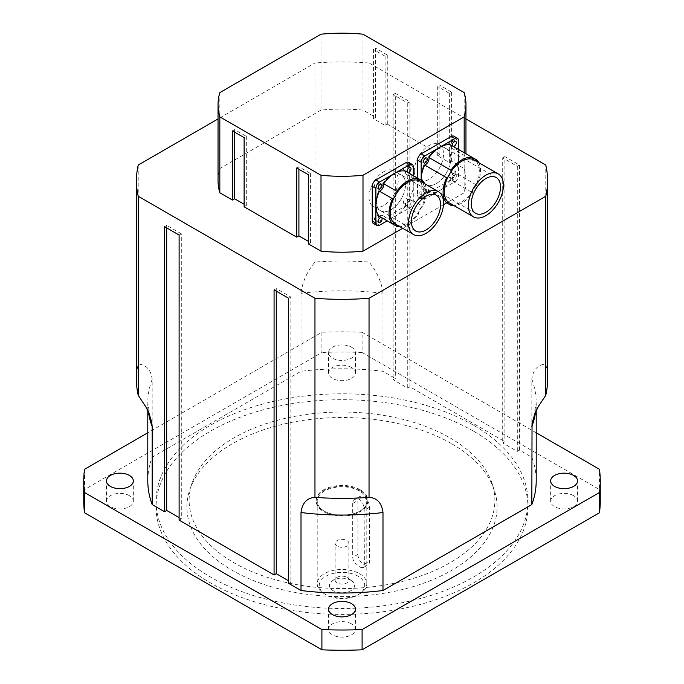 <?xml version="1.0" encoding="UTF-8"?>
<svg xmlns="http://www.w3.org/2000/svg" width="684" height="684" viewBox="0 0 684 684"><rect width="100%" height="100%" fill="white"/><g stroke="black" fill="none" stroke-linecap="round" stroke-linejoin="round"><path stroke-width="0.51" stroke-dasharray="3.42 2.56" d="M421.618 175.164A20.657 11.927 -60 0 1 430.638 154.37A20.657 11.927 -60 0 1 446.558 148.83A20.657 11.927 -60 0 1 446.558 172.693A20.657 11.927 -60 0 1 425.901 184.62A20.657 11.927 -60 0 1 421.618 175.164A20.657 11.927 120 0 0 425.901 184.62A20.657 11.927 120 0 0 441.821 179.08A20.657 11.927 120 0 0 450.833 158.295A20.657 11.927 120 0 0 446.558 148.838A20.657 11.927 120 0 0 430.638 154.37A20.657 11.927 120 0 0 421.618 175.164M414.316 170.94A20.657 11.927 120 0 0 418.591 180.405A20.657 11.927 120 0 0 439.256 168.469A20.657 11.927 120 0 0 439.248 144.615A20.657 11.927 120 0 0 423.328 150.155A20.657 11.927 120 0 0 414.316 170.94M376.328 201.31A20.657 11.927 -60 0 1 385.349 180.516A20.657 11.927 -60 0 1 401.269 174.984A20.657 11.927 -60 0 1 401.269 198.839A20.657 11.927 -60 0 1 380.612 210.766A20.657 11.927 -60 0 1 376.328 201.31A20.657 11.927 120 0 0 380.612 210.766A20.657 11.927 120 0 0 396.532 205.226A20.657 11.927 120 0 0 405.552 184.441A20.657 11.927 120 0 0 401.269 174.984A20.657 11.927 120 0 0 385.349 180.516A20.657 11.927 120 0 0 376.328 201.31M369.027 197.086A20.657 11.927 120 0 0 373.302 206.551A20.657 11.927 120 0 0 393.967 194.615A20.657 11.927 120 0 0 393.967 170.761A20.657 11.927 120 0 0 378.047 176.301A20.657 11.927 120 0 0 369.027 197.086M352.688 503.415L352.688 557.4L353.175 559.888L354.868 562.821L360.16 567.275L363.17 567.635L364.375 564.146L364.127 507.537L362.665 503.014L361.015 500.645L358.878 499.14L356.629 498.79L354.406 499.679L353.072 501.432L352.688 503.415L357.92 500.397L357.92 554.373A8.268 4.771 -120 0 0 361.528 562.693A8.268 4.771 -120 0 0 367.898 564.907A8.268 4.771 -120 0 0 369.608 561.119L369.608 507.143A8.268 4.771 -120 0 0 366 498.824A8.268 4.771 -120 0 0 359.639 496.61A8.268 4.771 -120 0 0 357.92 500.397M337.144 546.131A6.866 3.967 180 0 1 335.134 543.327A6.866 3.967 180 0 1 339.375 539.659A6.866 3.967 180 0 1 346.856 540.522A6.866 3.967 180 0 1 348.866 543.327A6.866 3.967 180 0 1 344.625 546.986A6.866 3.967 180 0 1 337.144 546.131M350.909 580.348A12.603 7.276 0 0 0 332.056 581.024A12.603 7.276 0 0 0 333.467 590.848A12.603 7.276 0 0 0 350.533 590.848A12.603 7.276 0 0 0 351.944 581.024A12.603 7.276 0 0 0 350.909 580.348M346.856 577.305A6.866 3.967 180 0 1 347.421 577.672A6.866 3.967 180 0 1 348.866 580.109A6.866 3.967 180 0 1 342 584.076A6.866 3.967 180 0 1 335.134 580.109A6.866 3.967 180 0 1 336.579 577.672A6.866 3.967 180 0 1 346.856 577.305M358.065 576.219A22.726 13.124 0 0 0 325.935 576.219A22.726 13.124 0 0 0 325.926 594.772A22.726 13.124 0 0 0 358.074 594.772A22.726 13.124 0 0 0 358.065 576.219M359.527 573.688A24.795 14.313 180 0 1 366.795 583.811A24.795 14.313 180 0 1 359.527 593.934A24.795 14.313 180 0 1 324.472 593.934A24.795 14.313 180 0 1 317.205 583.811A24.795 14.313 180 0 1 332.509 570.584A24.795 14.313 180 0 1 359.527 573.688M359.527 491.035A24.795 14.313 0 0 0 332.509 487.931A24.795 14.313 0 0 0 317.205 501.15A24.795 14.313 0 0 0 342 515.462A24.795 14.313 0 0 0 366.795 501.15A24.795 14.313 0 0 0 359.527 491.035M360.263 490.608A25.821 14.911 0 0 0 332.116 487.376A25.821 14.911 0 0 0 316.179 501.15A25.821 14.911 0 0 0 342 516.061A25.821 14.911 0 0 0 367.821 501.15A25.821 14.911 0 0 0 360.263 490.608M360.263 489.77A25.821 14.911 0 0 0 332.116 486.538A25.821 14.911 0 0 0 316.179 500.312A25.821 14.911 0 0 0 342 515.223A25.821 14.911 0 0 0 367.821 500.312A25.821 14.911 0 0 0 360.263 489.77M473.482 431.151A185.937 107.354 0 0 0 270.847 407.878A185.937 107.354 0 0 0 156.063 507.058A185.937 107.354 0 0 0 342 614.412A185.937 107.354 0 0 0 527.937 507.058A185.937 107.354 0 0 0 473.482 431.151M451.671 443.736A155.097 89.544 180 0 1 494.293 490.095A155.097 89.544 180 0 1 342 596.602A155.097 89.544 180 0 1 189.707 490.095A155.097 89.544 180 0 1 296.548 421.447A155.097 89.544 180 0 1 451.671 443.736M450.106 437.897A152.883 88.27 180 0 1 492.112 483.588A152.883 88.27 180 0 1 342 588.573A152.883 88.27 180 0 1 191.888 483.588A152.883 88.27 180 0 1 297.198 415.915A152.883 88.27 180 0 1 450.106 437.897M351.499 367.445A13.432 7.755 0 0 0 336.861 365.76A13.432 7.755 0 0 0 328.568 372.925A13.432 7.755 0 0 0 342 380.68A13.432 7.755 0 0 0 355.432 372.925A13.432 7.755 0 0 0 351.499 367.445M351.499 347.198A13.432 7.755 180 0 1 355.432 352.688A13.432 7.755 180 0 1 342 360.434A13.432 7.755 180 0 1 328.568 352.688A13.432 7.755 180 0 1 336.861 345.523A13.432 7.755 180 0 1 351.499 347.198M351.499 623.894A13.432 7.755 0 0 0 336.861 622.218A13.432 7.755 0 0 0 328.568 629.374A13.432 7.755 0 0 0 342 637.129A13.432 7.755 0 0 0 355.432 629.383A13.432 7.755 0 0 0 351.499 623.894M129.404 495.669A13.432 7.755 0 0 0 114.767 493.993A13.432 7.755 0 0 0 106.473 501.15A13.432 7.755 0 0 0 119.905 508.905A13.432 7.755 0 0 0 133.337 501.15A13.432 7.755 0 0 0 129.404 495.669M573.594 495.669A13.432 7.755 0 0 0 558.956 493.993A13.432 7.755 0 0 0 550.663 501.15A13.432 7.755 0 0 0 564.095 508.905A13.432 7.755 0 0 0 577.527 501.15A13.432 7.755 0 0 0 573.594 495.669M473.482 425.243A185.937 107.354 0 0 0 270.847 401.97A185.937 107.354 0 0 0 156.063 501.15A185.937 107.354 0 0 0 342 608.504A185.937 107.354 0 0 0 527.937 501.15A185.937 107.354 0 0 0 473.482 425.243M536.205 432.784L362.101 332.262L362.101 352.508L599.466 489.547L599.466 469.301M84.534 469.301L84.534 489.547L321.899 352.508L321.899 332.262L147.795 432.784M84.534 489.547A258.253 149.103 0 0 0 83.747 501.15M362.101 352.508A258.253 149.103 0 0 0 321.899 352.508M600.253 501.15A258.253 149.103 0 0 0 599.466 489.547M362.101 332.262A258.253 149.103 0 0 0 321.899 332.262M179.114 520.131L181.303 518.865L179.114 517.6M147.795 480.912A194.205 112.125 180 0 1 152.173 457.245L301.011 371.309A194.205 112.125 180 0 1 382.989 371.309L395.326 378.432L393.129 379.697L407.741 388.136L409.93 386.87L504.886 441.693L502.697 442.958L517.309 451.389L519.498 450.123L531.827 457.245A194.205 112.125 180 0 1 536.205 480.912M288.674 583.384L290.871 582.118L288.674 580.861M152.173 457.245L152.173 379.269C150.89 369.685 146.248 364.623 138.219 364.085A205.568 118.683 0 0 0 136.432 379.697M382.989 371.309L382.989 293.333C381.715 282.278 377.064 271.847 369.035 262.049A205.568 118.683 0 0 0 314.965 262.049C306.936 271.847 302.285 282.278 301.011 293.333L301.011 371.309M547.568 379.697A205.568 118.683 0 0 0 545.781 364.085C537.752 364.623 533.11 369.685 531.827 379.269L531.827 457.245M519.498 450.123L519.498 165.041L504.886 156.602L504.886 441.693M409.93 386.87L409.93 101.779L395.326 93.349L395.326 378.432M465.958 118.948L369.035 62.988L369.035 262.049M545.781 364.085L545.781 165.032M138.219 165.032L138.219 364.085M314.965 262.049L314.965 62.988L218.042 118.948M409.93 101.779L407.741 103.045L393.129 94.614L393.129 379.697M407.741 103.045L407.741 388.136M393.129 94.614L395.326 93.349M519.498 165.041L517.309 166.306L502.697 157.867L502.697 442.958M517.309 166.306L517.309 451.389M502.697 157.867L504.886 156.602M274.07 289.871L276.259 288.605L290.871 297.036L290.871 582.118M276.259 288.605L276.259 291.136M290.871 297.036L288.674 298.301M179.114 235.048L181.303 233.783L181.303 518.865M181.303 233.783L166.691 225.344L166.691 227.875M166.691 225.344L164.502 226.609M369.035 62.988A205.568 118.683 0 0 0 314.965 62.988M218.042 180.644A123.958 71.564 180 0 1 219.829 168.52L321.001 110.107A123.958 71.564 180 0 1 362.999 110.107L375.601 117.383L373.413 118.648L385.092 125.403L387.289 124.137L439.88 154.498L437.692 155.764L449.371 162.51L451.568 161.244L464.171 168.52A123.958 71.564 180 0 1 465.958 180.644A123.958 71.564 180 0 1 464.171 192.768L446.661 202.874M443.471 204.713L402.671 228.276M308.398 243.897L310.587 242.632L308.398 241.375M244.12 206.79L246.308 205.525L244.12 204.26M437.692 155.764L437.692 86.603L439.88 85.338L439.88 154.498M451.568 161.244L451.568 92.084L449.371 93.349L437.692 86.603M449.371 162.51L449.371 93.349M451.568 92.084L439.88 85.338M296.711 167.99L298.908 166.725L310.587 173.471L308.398 174.736M298.908 169.256L298.908 166.725M310.587 242.632L310.587 173.471M234.629 132.149L234.629 129.618L246.308 136.364L244.12 137.629M246.308 205.525L246.308 136.364M232.432 130.883L234.629 129.618M373.413 118.648L373.413 49.487L375.601 48.222L375.601 117.383M387.289 124.137L387.289 54.968L385.092 56.233L373.413 49.487M385.092 125.403L385.092 56.233M387.289 54.968L375.601 48.222M362.999 34.2L362.999 110.107M464.171 168.52L464.171 92.614M464.171 152.729L464.171 192.768M219.829 92.614L219.829 168.52M321.001 110.107L321.001 34.2M472.678 159.329A5.164 2.984 120 0 0 473.67 160.911A5.164 2.984 120 0 0 475.534 160.988A24.795 14.313 -60 0 1 475.534 186.116A5.164 2.984 120 0 0 472.678 191.075A24.795 14.313 -60 0 1 450.91 203.644A5.164 2.984 120 0 0 449.91 202.062A5.164 2.984 120 0 0 448.046 201.985M474.192 160.013A24.795 14.313 -60 0 1 475.534 160.988A5.164 2.984 120 0 0 475.739 160.911M448.046 176.857A5.164 2.984 120 0 0 450.91 171.898M450.944 203.849A5.164 2.984 120 0 0 450.91 203.644A24.795 14.313 -60 0 1 449.397 202.96M478.791 162.672A26.445 15.27 -60 0 1 476.996 185.278A5.164 2.984 120 0 0 475.534 186.116A24.795 14.313 -60 0 1 472.678 191.075A5.164 2.984 120 0 0 472.678 192.76A26.445 15.27 -60 0 1 453.996 205.61M450.765 144.991A5.164 2.984 120 0 0 451.756 148.257A5.164 2.984 120 0 0 455.082 147.487L472.678 157.645M455.082 147.487A26.445 15.27 -60 0 1 458.579 158.038A26.445 15.27 -60 0 1 455.082 172.625L476.996 185.278M455.082 172.625A5.164 2.984 120 0 0 450.765 180.106L472.678 192.76M450.765 180.106A26.445 15.27 -60 0 1 439.88 190.426A26.445 15.27 -60 0 1 428.996 192.674L424.678 190.186A26.445 15.27 -60 0 1 421.19 180.208L421.182 197.009L451.278 179.627A5.164 2.984 120 0 0 454.928 173.308L454.928 138.553A5.164 2.984 120 0 0 453.86 136.193M428.996 192.674A5.164 2.984 120 0 0 427.996 189.408A5.164 2.984 120 0 0 424.678 190.186M458.579 149.505L458.579 175.412A5.164 2.984 -60 0 1 454.928 181.739L424.832 199.112A5.164 2.984 -60 0 1 422.25 199.369A5.164 2.984 -60 0 1 421.182 197.009L417.531 194.897A5.164 2.984 120 0 0 418.599 197.266A5.164 2.984 120 0 0 421.182 197.009L424.832 199.112M452.372 178.327A2.787 1.607 -60 0 1 453.586 175.514A2.787 1.607 -60 0 1 455.741 174.771A2.787 1.607 -60 0 1 455.741 177.994A2.787 1.607 -60 0 1 452.945 179.601A2.787 1.607 -60 0 1 452.372 178.327M423.447 195.025A2.787 1.607 -60 0 1 424.661 192.221A2.787 1.607 -60 0 1 426.807 191.469A2.787 1.607 -60 0 1 426.807 194.692A2.787 1.607 -60 0 1 424.02 196.299A2.787 1.607 -60 0 1 423.447 195.025M419.788 159.517A2.787 1.607 120 0 0 420.369 160.791A2.787 1.607 120 0 0 423.157 159.184A2.787 1.607 120 0 0 423.157 155.961A2.787 1.607 120 0 0 421.011 156.704A2.787 1.607 120 0 0 419.788 159.517M419.788 192.914A2.787 1.607 120 0 0 420.369 194.196A2.787 1.607 120 0 0 423.157 192.58A2.787 1.607 120 0 0 423.157 189.357A2.787 1.607 120 0 0 421.011 190.109A2.787 1.607 120 0 0 419.788 192.914M448.721 176.215A2.787 1.607 120 0 0 449.294 177.489A2.787 1.607 120 0 0 452.081 175.882A2.787 1.607 120 0 0 452.081 172.659A2.787 1.607 120 0 0 449.935 173.411A2.787 1.607 120 0 0 448.721 176.215M448.721 142.811A2.787 1.607 120 0 0 449.294 144.093A2.787 1.607 120 0 0 452.081 142.477A2.787 1.607 120 0 0 452.081 139.262A2.787 1.607 120 0 0 449.935 140.006A2.787 1.607 120 0 0 448.721 142.811M417.531 178.096L417.531 194.897M475.568 213.297L418.591 180.405A5.164 2.984 120 0 0 419.617 181.995A5.164 2.984 120 0 0 421.481 182.072A24.795 14.313 -60 0 1 421.481 207.201A5.164 2.984 120 0 0 418.625 212.16A24.795 14.313 -60 0 1 396.857 224.728A5.164 2.984 120 0 0 395.856 223.146A5.164 2.984 120 0 0 393.993 223.069M420.138 181.098A24.795 14.313 -60 0 1 421.481 182.072A5.164 2.984 120 0 0 421.686 181.995M393.993 197.941A5.164 2.984 120 0 0 396.857 192.982M396.891 224.933A5.164 2.984 120 0 0 396.857 224.728A24.795 14.313 -60 0 1 395.343 224.044M424.738 183.757A26.445 15.27 -60 0 1 422.943 206.363A5.164 2.984 120 0 0 421.481 207.201A24.795 14.313 -60 0 1 418.625 212.16A5.164 2.984 120 0 0 418.625 213.844A26.445 15.27 -60 0 1 399.943 226.703M405.475 171.137A5.164 2.984 120 0 0 406.476 174.403A5.164 2.984 120 0 0 409.793 173.633L418.625 178.729M409.793 173.633A26.445 15.27 -60 0 1 413.29 184.184A26.445 15.27 -60 0 1 409.793 198.77L422.943 206.363M409.793 198.77A5.164 2.984 120 0 0 405.475 206.252L418.625 213.844M405.475 206.252A26.445 15.27 -60 0 1 394.591 216.572A26.445 15.27 -60 0 1 383.707 218.82A5.164 2.984 120 0 0 382.715 215.563A5.164 2.984 120 0 0 379.389 216.332M413.29 175.651L413.29 201.558A5.164 2.984 -60 0 1 409.639 207.885L387.204 220.838M407.083 204.473A2.787 1.607 -60 0 1 408.297 201.66A2.787 1.607 -60 0 1 410.451 200.916A2.787 1.607 -60 0 1 410.451 204.14A2.787 1.607 -60 0 1 407.664 205.747A2.787 1.607 -60 0 1 407.083 204.473M374.507 185.663A2.787 1.607 120 0 0 375.08 186.937A2.787 1.607 120 0 0 377.867 185.33A2.787 1.607 120 0 0 377.867 182.106A2.787 1.607 120 0 0 375.721 182.85A2.787 1.607 120 0 0 374.507 185.663M374.507 219.06A2.787 1.607 120 0 0 375.08 220.342A2.787 1.607 120 0 0 377.867 218.726A2.787 1.607 120 0 0 377.867 215.511A2.787 1.607 120 0 0 375.721 216.255A2.787 1.607 120 0 0 374.507 219.06M403.432 202.361A2.787 1.607 120 0 0 404.005 203.635A2.787 1.607 120 0 0 406.8 202.028A2.787 1.607 120 0 0 406.8 198.805A2.787 1.607 120 0 0 404.646 199.557A2.787 1.607 120 0 0 403.432 202.361M403.432 168.965A2.787 1.607 120 0 0 404.005 170.239A2.787 1.607 120 0 0 406.8 168.632A2.787 1.607 120 0 0 406.8 165.408A2.787 1.607 120 0 0 404.646 166.152A2.787 1.607 120 0 0 403.432 168.965M373.31 223.412A5.164 2.984 120 0 0 375.892 223.155L405.988 205.781A5.164 2.984 120 0 0 409.639 199.454L409.639 164.699A5.164 2.984 120 0 0 408.57 162.339M357.92 554.373L352.688 557.4M369.608 507.143L364.375 510.17M364.375 564.146L369.608 561.119M148.428 411.99A194.205 112.125 180 0 1 147.795 402.936A194.205 112.125 180 0 1 152.173 379.269M301.011 293.333A194.205 112.125 180 0 1 382.989 293.333M531.827 379.269A194.205 112.125 180 0 1 536.205 402.936A194.205 112.125 180 0 1 535.572 411.99M454.928 181.739L451.278 179.627M458.579 175.412L454.928 173.308M458.579 140.665L454.928 138.553M379.543 225.258L375.892 223.155M409.639 207.885L405.988 205.781M413.29 201.558L409.639 199.454M413.29 166.81L409.639 164.699M496.225 177.515L439.256 144.615M436.332 195.222L393.967 170.761M415.667 231.004L373.302 206.551M354.902 499.346L359.639 496.61M363.17 567.635L367.898 564.907M332.056 581.024L336.588 577.672M351.944 581.024L347.412 577.672M348.866 580.109L348.866 543.327M335.134 580.109L335.134 543.327M358.074 594.772L359.527 593.934M325.926 594.772L324.472 593.934M317.205 501.15L317.205 583.811M366.795 501.15L366.795 583.811M316.179 500.312L316.179 501.15M367.821 500.312L367.821 501.15M191.888 483.588L189.707 490.095M492.112 483.588L494.293 490.095M328.568 372.925L328.568 352.688M355.432 372.925L355.432 352.688M328.568 629.383L328.568 609.136M355.432 629.383L355.432 609.136M106.473 501.15L106.473 480.912M133.337 501.15L133.337 480.912M550.663 501.15L550.663 480.912M577.527 501.15L577.527 480.912M156.063 501.15L156.063 507.058M527.937 501.15L527.937 507.058M147.795 410.631L147.795 402.936L150.172 416.299M536.205 410.631L536.205 402.936L533.828 416.299M465.958 180.644L465.958 153.763M451.756 148.257L473.67 160.911M427.996 189.408L449.91 202.062M426.807 158.072L423.157 155.961M424.02 162.903L420.369 160.791M426.807 191.469L423.157 189.357M424.02 196.299L420.369 194.196M455.741 174.771L452.081 172.659M452.945 179.601L449.294 177.489M455.741 141.366L452.081 139.262M452.945 146.196L449.294 144.093M422.25 199.369L418.599 197.266M406.476 174.403L419.617 181.995M382.715 215.563L395.856 223.146M381.527 184.218L377.867 182.106M378.731 189.049L375.08 186.937M381.527 217.615L377.867 215.511M378.731 222.445L375.08 220.342M410.451 200.916L406.8 198.805M407.664 205.747L404.005 203.635M410.451 167.512L406.8 165.408M407.664 172.342L404.005 170.239"/><path stroke-width="1.03" d="M351.499 603.656A13.432 7.755 180 0 1 355.432 609.136A13.432 7.755 180 0 1 342 616.891A13.432 7.755 180 0 1 328.568 609.136A13.432 7.755 180 0 1 336.861 601.971A13.432 7.755 180 0 1 351.499 603.656M129.404 475.431A13.432 7.755 180 0 1 133.337 480.912A13.432 7.755 180 0 1 119.905 488.667A13.432 7.755 180 0 1 106.473 480.912A13.432 7.755 180 0 1 114.767 473.747A13.432 7.755 180 0 1 129.404 475.431M573.594 475.431A13.432 7.755 180 0 1 577.527 480.912A13.432 7.755 180 0 1 564.095 488.667A13.432 7.755 180 0 1 550.663 480.912A13.432 7.755 180 0 1 558.956 473.747A13.432 7.755 180 0 1 573.594 475.431M599.466 492.514L599.466 512.761L362.101 649.8L362.101 629.554L599.466 492.514A258.253 149.103 0 0 0 600.253 480.912A258.253 149.103 0 0 0 599.466 469.301L536.205 432.784M321.899 629.554L321.899 649.8L84.534 512.761L84.534 492.514L321.899 629.554A258.253 149.103 0 0 0 362.101 629.554M147.795 432.784L84.534 469.301A258.253 149.103 0 0 0 83.747 480.912A258.253 149.103 0 0 0 84.534 492.514M321.899 649.8A258.253 149.103 0 0 0 362.101 649.8M83.747 480.912L83.747 501.15A258.253 149.103 0 0 0 84.534 512.761M599.466 512.761A258.253 149.103 0 0 0 600.253 501.15L600.253 480.912M179.114 517.6L166.691 510.426L164.502 511.692L152.173 504.578A194.205 112.125 180 0 1 147.795 480.912L147.795 410.631M536.205 410.631L536.205 480.912A194.205 112.125 180 0 1 531.827 504.578L382.989 590.506A194.205 112.125 180 0 1 301.011 590.506L288.674 583.384L288.674 298.301L274.07 289.871L274.07 574.953L179.114 520.131L179.114 235.048L164.502 226.609L164.502 511.692M288.674 580.861L276.259 573.688L274.07 574.953M218.042 118.948L138.219 165.032A205.568 118.683 0 0 0 136.432 180.644L136.432 379.697A205.568 118.683 0 0 0 138.219 395.309L145.812 406.818L148.437 411.999L151.72 421.968L152.173 426.602L152.173 504.578M531.827 504.578L532.049 423.422L534.922 413.469L538.513 406.236L545.781 395.309A205.568 118.683 0 0 0 547.568 379.697L547.568 180.644A205.568 118.683 0 0 0 545.781 165.032L465.958 118.948M152.173 426.602L152.173 426.602A194.205 112.125 180 0 1 148.428 411.99M301.011 590.506L301.011 512.53C302.285 502.945 306.936 497.884 314.965 497.345A205.568 118.683 0 0 0 369.035 497.345C377.064 497.884 381.715 502.945 382.989 512.53L382.989 590.506M369.035 497.345L369.035 298.292L545.781 196.257L545.781 395.309M138.219 395.309L138.219 196.257L314.965 298.292L314.965 497.345M276.259 291.136L276.259 573.688M166.691 227.875L166.691 510.426M314.965 298.292A205.568 118.683 0 0 0 369.035 298.292M545.781 196.257A205.568 118.683 0 0 0 547.568 180.644M136.432 180.644A205.568 118.683 0 0 0 138.219 196.257M446.661 202.874L443.471 204.713M402.671 228.276L362.999 251.173A123.958 71.564 180 0 1 321.001 251.173L308.398 243.897L308.398 174.736L296.711 167.99L296.711 237.151L244.12 206.79L244.12 137.629L232.432 130.883L232.432 200.044L219.829 192.768A123.958 71.564 180 0 1 218.042 180.644L218.042 104.737A123.958 71.564 180 0 1 219.829 92.614L321.001 34.2A123.958 71.564 180 0 1 362.999 34.2L464.171 92.614A123.958 71.564 180 0 1 465.958 104.737A123.958 71.564 180 0 1 464.171 116.853L464.171 152.729M308.398 241.375L298.908 235.886L296.711 237.151M244.12 204.26L234.629 198.779L232.432 200.044M298.908 235.886L298.908 169.256M234.629 198.779L234.629 132.149M362.999 251.173L362.999 175.266L464.171 116.853M219.829 192.768L219.829 116.853L321.001 175.266L321.001 251.173M219.829 116.853A123.958 71.564 180 0 1 218.042 104.737M362.999 175.266A123.958 71.564 180 0 1 321.001 175.266M473.499 216.871L449.397 202.96A24.795 14.313 -60 0 1 448.046 201.985A24.795 14.313 -60 0 1 448.046 176.857A24.795 14.313 -60 0 1 450.91 171.898A24.795 14.313 -60 0 1 472.678 159.329A24.795 14.313 -60 0 1 474.192 160.013L498.294 173.933A24.795 14.313 -60 0 1 503.424 185.278A24.795 14.313 -60 0 1 492.608 210.227A24.795 14.313 -60 0 1 473.499 216.871A24.795 14.313 -60 0 1 472.157 190.776A24.795 14.313 -60 0 1 498.294 173.933M500.508 186.971A20.657 11.927 -60 0 1 491.488 207.756A20.657 11.927 -60 0 1 475.568 213.297A20.657 11.927 -60 0 1 475.568 189.442A20.657 11.927 -60 0 1 496.225 177.515A20.657 11.927 -60 0 1 500.508 186.971M448.046 201.985A5.164 2.984 120 0 0 446.592 202.832A26.445 15.27 -60 0 1 446.592 177.695A5.164 2.984 120 0 0 448.046 176.857M450.91 171.898A5.164 2.984 120 0 0 450.91 170.213A26.445 15.27 -60 0 1 472.678 157.645A5.164 2.984 120 0 0 472.678 159.329M475.739 160.911A5.164 2.984 120 0 0 476.996 160.142A26.445 15.27 -60 0 1 478.791 162.672M453.996 205.61A26.445 15.27 -60 0 1 450.91 205.328A5.164 2.984 120 0 0 450.944 203.849M458.579 149.505L458.579 140.665A5.164 2.984 -60 0 0 457.511 138.296A5.164 2.984 -60 0 0 454.928 138.553L424.832 155.926A5.164 2.984 -60 0 0 421.182 162.253L421.182 180.208A26.445 15.27 -60 0 1 421.182 179.627A26.445 15.27 -60 0 1 424.678 165.041A5.164 2.984 120 0 0 428.996 157.568A26.445 15.27 -60 0 1 439.88 147.24A26.445 15.27 -60 0 1 450.765 144.991L476.996 160.142M428.996 157.568L450.91 170.213M446.592 202.832L450.91 205.328M424.678 165.041L446.592 177.695M452.372 144.922A2.787 1.607 -60 0 1 453.586 142.118A2.787 1.607 -60 0 1 455.741 141.366A2.787 1.607 -60 0 1 455.741 144.589A2.787 1.607 -60 0 1 452.945 146.196A2.787 1.607 -60 0 1 452.372 144.922M423.447 161.621A2.787 1.607 -60 0 1 424.661 158.816A2.787 1.607 -60 0 1 426.807 158.072A2.787 1.607 -60 0 1 426.807 161.287A2.787 1.607 -60 0 1 424.02 162.903A2.787 1.607 -60 0 1 423.447 161.621M457.511 138.296L453.86 136.193A5.164 2.984 120 0 0 451.278 136.449L421.182 153.823A5.164 2.984 120 0 0 417.531 160.15L417.531 178.096M413.606 234.586L395.343 224.044A24.795 14.313 -60 0 1 393.993 223.069A24.795 14.313 -60 0 1 393.993 197.941A24.795 14.313 -60 0 1 396.857 192.982A24.795 14.313 -60 0 1 418.625 180.422A24.795 14.313 -60 0 1 420.138 181.098L438.393 191.648A24.795 14.313 -60 0 1 443.531 202.994A24.795 14.313 -60 0 1 432.707 227.943A24.795 14.313 -60 0 1 413.606 234.586A24.795 14.313 -60 0 1 412.255 208.483A24.795 14.313 -60 0 1 438.393 191.648M440.607 204.678A20.657 11.927 -60 0 1 431.595 225.472A20.657 11.927 -60 0 1 415.667 231.004A20.657 11.927 -60 0 1 415.667 207.149A20.657 11.927 -60 0 1 436.332 195.222A20.657 11.927 -60 0 1 440.607 204.678M393.993 223.069A5.164 2.984 120 0 0 392.539 223.924A26.445 15.27 -60 0 1 392.539 198.779A5.164 2.984 120 0 0 393.993 197.941M396.857 192.982A5.164 2.984 120 0 0 396.857 191.298A26.445 15.27 -60 0 1 418.625 178.729A5.164 2.984 120 0 0 418.625 180.422M421.686 181.995A5.164 2.984 120 0 0 422.943 181.226A26.445 15.27 -60 0 1 424.738 183.757M399.943 226.703A26.445 15.27 -60 0 1 396.857 226.413A5.164 2.984 120 0 0 396.891 224.933M392.539 223.924L379.389 216.332A26.445 15.27 -60 0 1 375.892 205.781A26.445 15.27 -60 0 1 379.389 191.187A5.164 2.984 120 0 0 383.707 183.714A26.445 15.27 -60 0 1 394.591 173.385A26.445 15.27 -60 0 1 405.475 171.137L422.943 181.226M383.707 183.714L396.857 191.298M383.707 218.82L396.857 226.413M379.389 191.187L392.539 198.779M387.204 220.838L379.543 225.258A5.164 2.984 -60 0 1 376.961 225.515A5.164 2.984 -60 0 1 375.892 223.155L375.892 188.399A5.164 2.984 -60 0 1 379.543 182.072L409.639 164.699A5.164 2.984 -60 0 1 412.221 164.442A5.164 2.984 -60 0 1 413.29 166.81L413.29 175.651M407.083 171.068A2.787 1.607 -60 0 1 408.297 168.264A2.787 1.607 -60 0 1 410.451 167.512A2.787 1.607 -60 0 1 410.451 170.735A2.787 1.607 -60 0 1 407.664 172.342A2.787 1.607 -60 0 1 407.083 171.068M378.158 221.171A2.787 1.607 -60 0 1 379.372 218.367A2.787 1.607 -60 0 1 381.527 217.615A2.787 1.607 -60 0 1 381.527 220.838A2.787 1.607 -60 0 1 378.731 222.445A2.787 1.607 -60 0 1 378.158 221.171M378.158 187.767A2.787 1.607 -60 0 1 379.372 184.962A2.787 1.607 -60 0 1 381.527 184.218A2.787 1.607 -60 0 1 381.527 187.433A2.787 1.607 -60 0 1 378.731 189.049A2.787 1.607 -60 0 1 378.158 187.767M412.221 164.442L408.57 162.339A5.164 2.984 120 0 0 405.988 162.595L375.892 179.969A5.164 2.984 120 0 0 372.241 186.296L372.241 221.043A5.164 2.984 120 0 0 373.31 223.412L376.961 225.515M535.572 411.99A194.205 112.125 180 0 1 531.827 426.602M382.989 512.53A194.205 112.125 180 0 1 301.011 512.53M424.832 155.926L421.182 153.823M454.928 138.553L451.278 136.449M421.182 162.253L417.531 160.15M379.543 182.072L375.892 179.969M409.639 164.699L405.988 162.595M375.892 188.399L372.241 186.296M375.892 223.155L372.241 221.043M465.958 153.763L465.958 104.737"/></g></svg>
